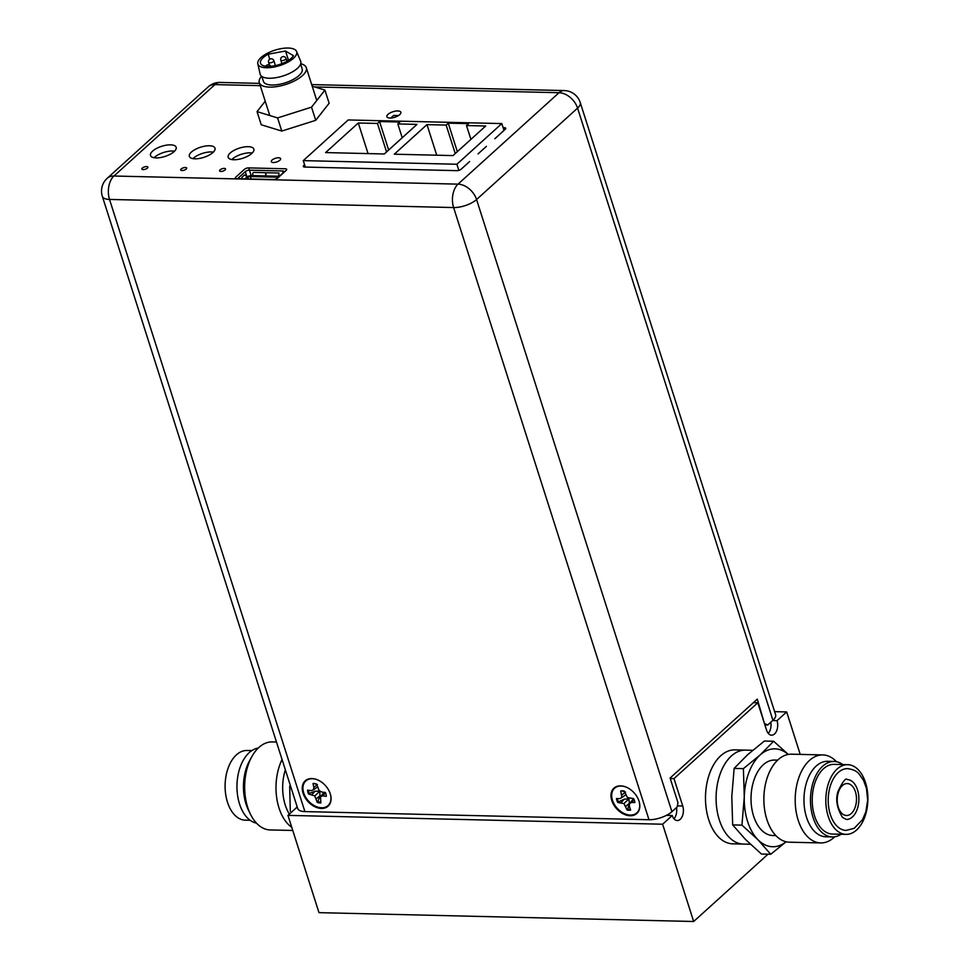 <?xml version="1.0" encoding="UTF-8"?>
<svg xmlns="http://www.w3.org/2000/svg" width="970" height="970" viewBox="0 0 970 970"><rect width="100%" height="100%" fill="white"/><g stroke="black" fill="none" stroke-linecap="round" stroke-linejoin="round"><path stroke-width="1.45" d="M752.684 750.295L745.554 750.125A46.996 28.348 91.4 0 0 719.303 819.868A46.996 28.348 91.4 0 0 743.335 844.082A46.996 28.348 -88.6 0 1 719.328 819.941A46.996 28.348 -88.6 0 1 720.516 772.884A46.996 28.348 -88.6 0 1 745.554 750.125L734.945 749.871A46.996 28.348 91.4 0 0 708.682 819.614A46.996 28.348 91.4 0 0 732.726 843.827L750.392 844.252M670.258 778.522L673.992 778.607L682.735 806.009A9.785 5.905 -88.6 0 1 680.237 819.323A9.785 5.905 -88.6 0 1 677.266 820.547A9.785 5.905 -88.6 0 1 672.259 815.503L666.426 815.358M676.478 807.573A9.785 5.905 -88.6 0 1 673.968 818.753M772.629 720.552L777.043 720.661A9.785 5.905 -88.6 0 1 774.533 733.963A9.785 5.905 -88.6 0 1 771.574 735.187A9.785 5.905 -88.6 0 1 766.567 730.143L757.812 702.741L753.399 702.644M770.786 722.226A9.785 5.905 -88.6 0 1 768.264 733.393M774.63 711.653L786.682 711.944L777.043 720.661M800.226 754.393L786.682 711.944M673.992 778.607L757.812 702.741M672.259 815.503L662.619 824.221L287.944 815.37L297.22 806.979M287.944 815.37L318.984 912.649L693.671 921.5L662.619 824.221M693.671 921.5L768.022 854.194M320.73 802.166A10.779 7.457 47.9 0 1 317.857 801.681L319.93 795.824L319.833 791.193L315.117 791.205L309.248 793.424A10.779 7.457 47.9 0 1 308.666 791.556A10.779 7.457 47.9 0 1 308.46 790.259M317.408 784.657L313.71 783.323M321.882 792.041L319.13 790.611L316.644 784.075A11.07 7.663 -132.1 0 0 313.007 783.59L313.856 787.337L313.407 789.859L311.152 790.623L307.599 790.15A11.07 7.663 -132.1 0 0 308.472 793.993L314.777 795.897L317.251 802.42A11.07 7.663 -132.1 0 0 320.888 802.905L320.488 796.649L322.743 795.885L326.296 796.346A11.07 7.663 -132.1 0 0 325.423 792.502L321.882 792.041M316.863 785.069L313.856 787.337M317.336 787.131L313.407 789.859M324.15 792.332L320.488 796.649M325.532 792.769L322.743 795.885M330.249 793.751A16.599 11.495 47.9 0 1 330.588 795.048A16.599 11.495 47.9 0 1 320.197 807.658A16.599 11.495 47.9 0 1 303.307 791.447A16.599 11.495 47.9 0 1 317.772 779.965M309.248 793.424L308.472 793.993M315.117 791.205L312.013 794.466M319.833 791.193L314.777 795.897M319.93 795.824L316.414 798.674M317.857 801.681L317.251 802.42M630.415 809.392A10.779 7.457 47.9 0 1 627.687 809.271L629.348 803.342L628.948 798.819L624.219 799.195L618.508 801.851A10.779 7.457 47.9 0 1 617.72 799.995A10.779 7.457 47.9 0 1 617.344 798.589M625.565 792.09L621.479 790.768M629.36 806.264L629.469 803.596L631.506 802.493L634.926 802.505A11.07 7.663 -132.1 0 0 633.628 798.637L627.42 797.51L624.256 791.059A11.07 7.663 -132.1 0 0 620.739 791.047L621.915 797.498L619.866 798.589L616.447 798.577A11.07 7.663 -132.1 0 0 617.745 802.457L623.952 803.584L627.117 810.023A11.07 7.663 -132.1 0 0 630.633 810.035L629.36 806.264M633.519 798.831L629.469 803.596M634.077 799.595L631.506 802.493M624.801 792.684L622.012 794.83M625.577 794.927L621.915 797.498M618.508 801.851L617.745 802.457M624.219 799.195L621.164 802.469M628.948 798.819L623.952 803.584M629.348 803.342L625.856 806.252M627.687 809.271L627.117 810.023M638.987 801.05A16.599 11.495 47.9 0 1 630.354 815.067A16.599 11.495 47.9 0 1 612.543 800.505A16.599 11.495 47.9 0 1 626.511 787.264M289.351 814.097A37.745 22.771 -88.6 0 1 285.241 805.015A37.745 22.771 -88.6 0 1 285.35 769.792M291.74 827.289A44.014 26.554 -88.6 0 1 279.008 807.986A44.014 26.554 -88.6 0 1 282.064 759.51M292.758 830.465L270.181 829.932A44.014 26.554 -88.6 0 1 250.466 814.23A44.014 26.554 -88.6 0 1 247.665 807.246A44.014 26.554 -88.6 0 1 251.824 756.661A44.014 26.554 -88.6 0 1 272.267 741.917L276.486 742.014M250.466 814.23L248.429 810.083A37.745 22.771 -88.6 0 1 246.028 804.094A37.745 22.771 -88.6 0 1 249.593 760.71L251.824 756.661M258.262 748.064A37.745 22.771 91.4 0 0 239.529 803.936A37.745 22.771 91.4 0 0 256.48 823.13M250.163 820.293L245.301 820.171A34.847 21.025 -88.6 0 1 227.477 802.214A34.847 21.025 -88.6 0 1 246.95 750.489L251.812 750.598M289.666 786.185L290.309 811.235M853.321 782.451A19.933 12.028 91.4 0 0 847.331 779.601C845.888 777.54 842.833 781.371 838.165 791.096C835.315 799.086 836.77 807.864 842.53 817.443L846.386 819.456A19.933 12.028 91.4 0 0 858.341 804.991A19.933 12.028 91.4 0 0 853.321 782.451M847.598 768.64A30.894 18.636 91.4 0 0 829.059 791.047A30.894 18.636 91.4 0 0 836.855 825.991A30.894 18.636 91.4 0 0 846.131 830.417L854.194 828.319L862.512 819.686L865.858 811.817L867.665 800.044L866.465 788.319L863.53 780.28L858.996 773.89C856.813 771.114 853.006 769.368 847.598 768.64M777.661 760.128L774.69 760.056A37.745 22.771 91.4 0 0 754.575 778.34A37.745 22.771 91.4 0 0 753.617 816.146A37.745 22.771 91.4 0 0 772.908 835.534L775.879 835.606M836.504 761.717A44.014 26.554 91.4 0 0 822.803 754.927L791.459 754.187A44.014 26.554 91.4 0 0 768.01 775.503A44.014 26.554 91.4 0 0 766.894 819.577A44.014 26.554 91.4 0 0 789.386 842.19L820.717 842.93A44.014 26.554 91.4 0 0 834.721 836.795M822.803 754.927A44.014 26.554 91.4 0 0 799.341 776.242A44.014 26.554 91.4 0 0 798.225 820.317A44.014 26.554 91.4 0 0 820.717 842.93M834.139 761.462L827.64 761.304A37.745 22.771 91.4 0 0 807.525 779.589A37.745 22.771 91.4 0 0 806.567 817.395A37.745 22.771 91.4 0 0 825.858 836.783L832.357 836.94A37.745 22.771 -88.6 0 1 813.066 817.54A37.745 22.771 -88.6 0 1 814.024 779.747A37.745 22.771 -88.6 0 1 834.139 761.462A37.745 22.771 -88.6 0 1 842.821 764.566M841.172 834.248A37.745 22.771 -88.6 0 1 832.357 836.94M829.107 781.565A34.847 21.025 91.4 0 0 828.235 816.461A34.847 21.025 91.4 0 0 846.034 834.37A34.847 21.025 91.4 0 0 864.61 817.48A34.847 21.025 91.4 0 0 865.495 782.584A34.847 21.025 91.4 0 0 847.683 764.675A34.847 21.025 91.4 0 0 829.107 781.565M847.683 764.675L834.067 764.36A34.847 21.025 91.4 0 0 815.503 781.238A34.847 21.025 91.4 0 0 814.618 816.134A34.847 21.025 91.4 0 0 832.43 834.042L846.034 834.37M838.723 791.29A15.981 9.639 -88.6 0 1 847.234 783.554A15.981 9.639 -88.6 0 1 855.407 791.762A15.981 9.639 -88.6 0 1 854.994 807.755A15.981 9.639 -88.6 0 1 846.483 815.491A15.981 9.639 -88.6 0 1 838.322 807.282A15.981 9.639 -88.6 0 1 838.723 791.29M770.726 854.267L757.946 839.741A48.949 29.524 -88.6 0 0 786.1 841.778L770.726 854.267L761.474 854.049L745.457 839.438L732.677 824.912L731.792 796.625L734.144 768.41L747.652 754.684L764.384 741.031L773.636 741.25L787.604 753.823M773.636 741.25L760.14 754.975A48.949 29.524 -88.6 0 0 744.281 796.916A48.949 29.524 -88.6 0 0 757.946 839.741L741.941 825.13L744.281 796.916L743.396 768.628L760.14 754.975A48.949 29.524 -88.6 0 1 788.161 754.442M743.396 768.628L734.144 768.41M741.941 825.13L732.677 824.912M390.789 118.037L393.662 115.43L398.512 115.551M265.877 172.781L264.762 172.684A1.237 0.982 94.9 0 1 265.695 173.945L265.598 175.91L252.697 175.606L252.782 173.642A1.237 0.982 94.9 0 1 253.825 172.43L264.762 172.684M252.697 175.606A1.855 1.115 -88.6 0 0 252.818 176.601L265.719 176.904A1.855 1.115 -88.6 0 1 265.598 175.91M278.754 176.225L265.853 175.922L265.938 173.945A1.237 0.982 94.9 0 1 266.98 172.745L277.917 172.999A1.237 0.982 94.9 0 1 278.851 174.26L278.754 176.225A1.855 1.115 91.4 0 0 278.778 176.77M279.033 173.096L277.917 172.999M265.853 175.922A1.855 1.115 91.4 0 0 265.974 176.916L278.293 177.207M244.986 178.856L246.974 177.073L245.725 175.546A1.237 0.885 54.4 0 0 244.294 175.182L241.991 177.267A1.237 0.885 -125.6 0 0 242.076 178.795M252.818 176.601L250.357 176.54A1.855 0.727 162.3 0 0 247.896 177.401L246.137 177.825M246.247 178.892L247.398 177.85M246.901 176.989A3.698 1.467 162.3 0 1 251.351 175.643L252.697 175.679M456.894 164.245L501.817 123.578L348.194 119.953L303.27 160.62L456.894 164.245L458.846 170.381M305.332 167.07L303.27 160.62M501.817 123.578L504 130.429M416.991 124.378L384.302 153.975L325.605 152.581L358.294 122.996L377.463 123.445L379.561 121.553L399.919 122.026L397.821 123.93L416.991 124.378M402.235 137.74L397.821 123.93M388.655 150.035L379.561 121.553M377.463 123.445L386.557 151.926M358.294 122.996L368.054 153.587M448.249 123.178L468.607 123.651L466.509 125.554L485.691 126.003L452.99 155.588L394.293 154.206L426.982 124.621L446.151 125.069L448.249 123.178L457.343 151.659M446.151 125.069L455.245 153.551M436.742 155.212L426.982 124.621M470.923 139.365L466.509 125.554M238.765 178.71A3.128 1.237 162.3 0 1 238.474 178.383A3.128 1.237 162.3 0 1 238.959 177.364L245.277 171.641A3.128 1.237 162.3 0 1 249.46 170.186L282.622 170.975A3.128 1.237 162.3 0 1 283.931 171.532A3.128 1.237 162.3 0 1 283.434 172.551L277.117 178.262A3.128 1.237 -17.7 0 1 275.504 179.208M265.21 101.219L257.05 111.611L261.245 124.766L281.785 131.071L315.723 120.316L329.133 103.256L324.926 90.101L312.207 86.197M257.05 111.611L277.59 117.928L281.785 131.071M277.59 117.928L311.528 107.161L324.926 90.101M311.528 107.161L315.723 120.316M269.781 59.194L268.181 54.199L285.532 51.01L293.449 55.702A17.581 6.96 162.3 0 1 290.757 58.697A17.581 6.96 162.3 0 1 272.934 66.057A17.581 6.96 162.3 0 1 260.53 63.244A17.581 6.96 162.3 0 1 263.804 57.097A17.581 6.96 162.3 0 1 268.181 54.199M292.879 58.818A20.346 8.063 162.3 0 1 271.927 67.391A20.346 8.063 162.3 0 1 257.814 63.814A20.346 8.063 162.3 0 1 261.682 56.963A20.346 8.063 162.3 0 1 281.979 48.5A20.346 8.063 162.3 0 1 296.565 51.446A20.346 8.063 162.3 0 1 292.879 58.818M296.565 51.446L300.651 61.183A21.279 8.427 162.3 0 1 296.796 68.894A21.279 8.427 162.3 0 1 274.886 77.855A21.279 8.427 162.3 0 1 260.142 74.12L257.814 63.814M300.615 64.081L302.179 68.967A20.346 8.063 162.3 0 1 298.384 76.084A20.346 8.063 162.3 0 1 277.76 84.608A20.346 8.063 162.3 0 1 263.404 81.347L261.839 76.46M300.724 63.753A24.662 9.773 162.3 0 1 306.29 67.657A24.662 9.773 162.3 0 1 301.694 76.278A24.662 9.773 162.3 0 1 276.692 86.609A24.662 9.773 162.3 0 1 259.293 82.656A24.662 9.773 162.3 0 1 261.56 76.254M288.369 59.897L285.532 51.01M185.379 167.495A3.128 1.237 -17.7 0 0 182.13 168.331A3.128 1.237 -17.7 0 0 180.723 169.956A3.128 1.237 -17.7 0 0 182.033 170.526A3.128 1.237 -17.7 0 0 185.282 169.689A3.128 1.237 -17.7 0 0 186.689 168.052A3.128 1.237 -17.7 0 0 185.379 167.495M146.543 166.573A3.128 1.237 -17.7 0 0 143.281 167.41A3.128 1.237 -17.7 0 0 141.875 169.047A3.128 1.237 -17.7 0 0 143.184 169.604A3.128 1.237 -17.7 0 0 146.446 168.768A3.128 1.237 -17.7 0 0 147.852 167.143A3.128 1.237 -17.7 0 0 146.543 166.573M397.797 110.944A7.348 2.91 -17.7 0 0 390.17 112.896A7.348 2.91 -17.7 0 0 386.872 116.727A7.348 2.91 -17.7 0 0 389.94 118.049A7.348 2.91 -17.7 0 0 397.567 116.097A7.348 2.91 -17.7 0 0 400.865 112.265A7.348 2.91 -17.7 0 0 397.797 110.944M236.68 178.662A3.128 1.237 -17.7 0 0 236.813 178.674L273.601 179.535A3.128 1.237 -17.7 0 0 277.614 178.116L286.15 170.393A3.128 1.237 -17.7 0 0 285.495 168.78L248.696 167.907A3.128 1.237 -17.7 0 0 244.355 169.398L235.819 177.122A3.128 1.237 -17.7 0 0 235.37 178.104A3.128 1.237 -17.7 0 0 236.68 178.662M278.584 157.77A4.898 1.94 -17.7 0 0 273.504 159.08A4.898 1.94 -17.7 0 0 271.309 161.638A4.898 1.94 -17.7 0 0 273.346 162.523A4.898 1.94 -17.7 0 0 278.438 161.214A4.898 1.94 -17.7 0 0 280.633 158.656A4.898 1.94 -17.7 0 0 278.584 157.77M248.223 146.688A13.471 5.335 -17.7 0 0 234.219 150.277A13.471 5.335 -17.7 0 0 228.18 157.31A13.471 5.335 -17.7 0 0 233.806 159.735A13.471 5.335 -17.7 0 0 247.811 156.146A13.471 5.335 -17.7 0 0 253.849 149.113A13.471 5.335 -17.7 0 0 248.223 146.688M252.212 153.03A13.471 5.335 -17.7 0 0 250.187 152.848A13.471 5.335 -17.7 0 0 231.794 159.553M224.228 168.404A3.128 1.237 -17.7 0 0 220.966 169.241A3.128 1.237 -17.7 0 0 219.559 170.878A3.128 1.237 -17.7 0 0 220.869 171.447A3.128 1.237 -17.7 0 0 224.131 170.611A3.128 1.237 -17.7 0 0 225.537 168.974A3.128 1.237 -17.7 0 0 224.228 168.404M170.538 144.845A13.471 5.335 -17.7 0 0 156.546 148.446A13.471 5.335 -17.7 0 0 150.495 155.467A13.471 5.335 -17.7 0 0 156.121 157.904A13.471 5.335 -17.7 0 0 170.126 154.303A13.471 5.335 -17.7 0 0 176.164 147.282A13.471 5.335 -17.7 0 0 170.538 144.845M174.527 151.199A13.471 5.335 -17.7 0 0 172.502 151.017A13.471 5.335 -17.7 0 0 154.109 157.71M209.387 145.767A13.471 5.335 -17.7 0 0 195.382 149.356A13.471 5.335 -17.7 0 0 189.344 156.388A13.471 5.335 -17.7 0 0 194.97 158.813A13.471 5.335 -17.7 0 0 208.962 155.224A13.471 5.335 -17.7 0 0 215.013 148.192A13.471 5.335 -17.7 0 0 209.387 145.767M213.364 152.12A13.471 5.335 -17.7 0 0 211.351 151.938A13.471 5.335 -17.7 0 0 192.945 158.631M611.779 800.48A17.072 11.822 -132.1 0 0 630.136 815.734A17.072 11.822 -132.1 0 0 639.036 801.184A17.072 11.822 -132.1 0 0 639.012 801.123A17.072 11.822 -132.1 0 0 626.377 787.203A17.072 11.822 -132.1 0 0 611.779 800.48M629.615 809.453A12.852 8.9 -132.1 0 0 630.488 809.611M303.04 793.193A17.072 11.822 -132.1 0 0 321.397 808.446A17.072 11.822 -132.1 0 0 330.297 793.896A17.072 11.822 -132.1 0 0 330.273 793.836A17.072 11.822 -132.1 0 0 317.639 779.904A17.072 11.822 -132.1 0 0 303.04 793.193M754.563 702.668L754.296 701.831M764.53 723.778L757.279 699.14L670.1 778.037L677.969 802.699L677.169 806.955L671.931 811.696A17.23 6.826 162.3 0 1 648.978 819.723L453.608 207.556A17.23 6.826 -17.7 0 0 476.561 199.541L671.931 811.696M260.251 85.663L214.94 84.596L113.939 176.019L458.022 184.142A17.23 10.391 -88.6 0 0 453.608 207.556L109.525 199.432L304.895 811.587L648.978 819.723M304.592 164.767L303.719 165.555A3.128 1.237 -17.7 0 0 304.75 167.058L457.125 170.659A3.128 1.237 -17.7 0 0 461.089 169.265L469.65 161.517M478.04 153.927L486.419 146.337M494.797 138.758L505.176 129.362A3.128 1.237 -17.7 0 0 504.558 127.713L503.127 127.676M505.103 129.422L504.558 127.713M249.423 170.186L248.696 167.907M775.612 714.72A17.23 6.826 162.3 0 1 772.932 720.273L577.574 108.119A17.23 6.826 -17.7 0 0 580.242 102.553L775.612 714.72M765.148 723.802L767.694 725.014L772.932 720.273M767.694 725.014L764.906 724.954M304.895 811.587A17.23 6.826 162.3 0 1 297.693 808.483L102.335 196.328A17.23 6.826 -17.7 0 0 109.525 199.432A17.23 10.391 -88.6 0 1 113.939 176.019A17.23 11.931 47.9 0 0 107.185 178.31A17.23 17.23 0 0 0 102.335 196.328M677.375 805.888L682.735 806.009M243.252 175.934L244.294 175.182M251.145 179.001L250.357 176.54M247.896 177.401L248.381 178.941M282.622 170.975L283.191 172.769M249.46 170.186L251.194 175.643M245.277 171.641L246.974 176.952M238.959 177.364L239.396 178.735M275.407 65.596L273.843 60.686A2.74 1.091 162.3 0 1 273.334 61.644A2.74 1.091 162.3 0 1 270.557 62.795A2.74 1.091 162.3 0 1 268.617 62.359L269.454 64.99M286.805 60.892L286.017 58.455A2.74 1.091 162.3 0 1 285.507 59.412A2.74 1.091 162.3 0 1 282.731 60.564A2.74 1.091 162.3 0 1 280.803 60.116L281.918 63.644M314.668 86.948L559.023 92.72A17.23 11.931 47.9 0 1 577.574 108.119L476.561 199.541A17.23 11.931 47.9 0 0 458.022 184.142L559.023 92.72A17.23 10.391 -88.6 0 1 564.237 90.562L311.697 84.596M214.94 84.596A17.23 10.391 -88.6 0 1 220.154 82.438A17.23 17.23 0 0 0 208.186 86.888A17.23 11.931 47.9 0 1 214.94 84.596M273.843 60.686A2.74 2.74 0 0 0 270.4 58.915A2.74 2.74 0 0 0 268.617 62.359M286.017 58.455A2.74 2.74 0 0 0 282.573 56.672A2.74 2.74 0 0 0 280.803 60.116M289.23 59.849A2.74 2.74 0 0 0 286.417 61.571M270.775 66.312A2.74 2.74 0 0 0 265.841 66.263M259.293 82.656L269.781 115.527M306.29 67.657L316.766 100.492M580.242 102.553A17.23 17.23 0 0 0 564.237 90.562M259.511 83.371L220.154 82.438M208.186 86.888L107.185 178.31"/></g></svg>
